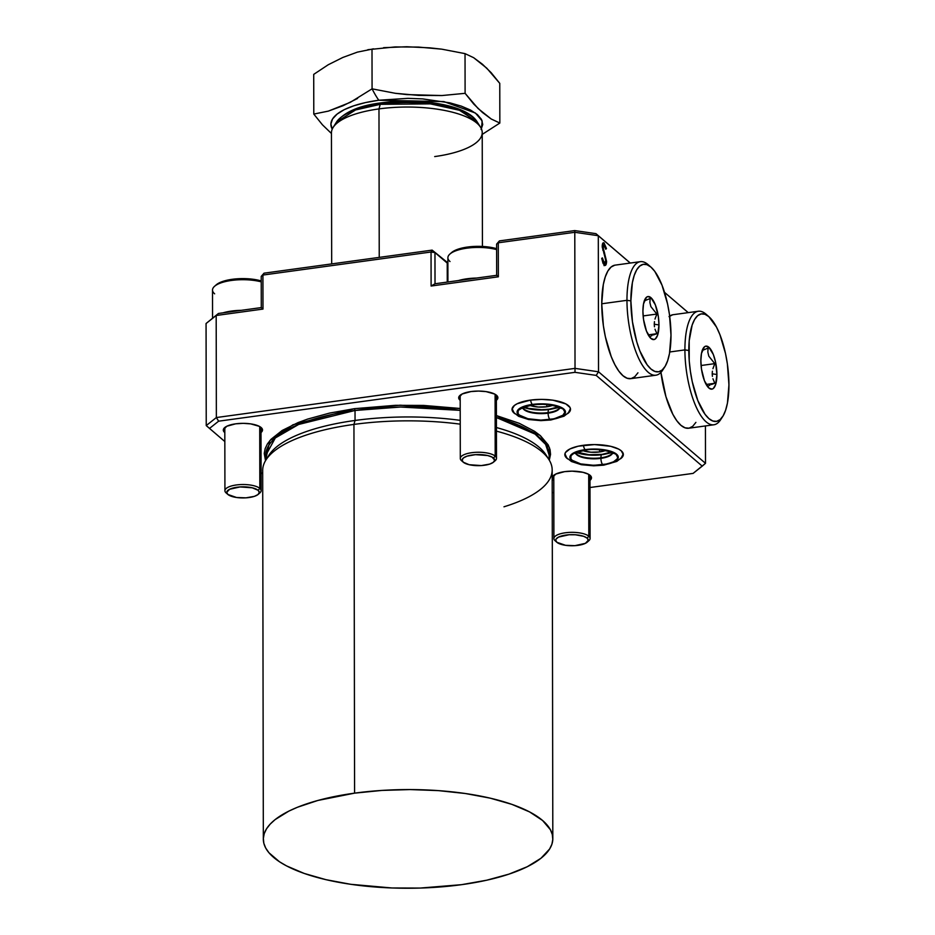 <?xml version="1.0" encoding="UTF-8"?>
<svg xmlns="http://www.w3.org/2000/svg" width="935" height="935" viewBox="0 0 935 935"><rect width="100%" height="100%" fill="white"/><g stroke="black" fill="none" stroke-linecap="round" stroke-linejoin="round"><path stroke-width="1.4" d="M313.716 74.379L328.22 64.76L342.794 57.479L357.427 52.115L372.001 49.146A102.523 35.565 -97.8 0 1 373.497 48.842A102.523 35.565 82.2 0 0 372.001 49.146L357.427 52.115L342.794 57.479L328.22 64.76L313.716 74.379L313.786 114.07L322.423 124.787L331.446 133.495L322.423 124.787L313.786 114.07L328.36 111.113L313.786 114.07L313.716 74.379M447.9 263.6A33.169 11.302 -0.1 0 1 447.222 263.062L444.417 260.62A36.184 12.33 179.9 0 0 447.888 262.875L432.157 250.124L447.222 263.062A33.169 11.302 179.9 0 0 447.9 263.6M530.461 400.11A29.254 9.969 -0.1 0 1 570.514 409.308A29.254 9.969 -0.1 0 1 567.603 413.656L570.514 409.46L570.034 407.508L565.815 403.897L552.842 400.18L541.681 399.385L530.461 400.11L517.184 403.745L514.402 405.451L512.018 409.261L512.497 411.213L514.951 413.749A29.254 9.969 -0.1 0 1 512.018 409.413A29.254 9.969 -0.1 0 1 530.461 400.11M583.276 445.305A29.254 9.969 -0.1 0 1 623.341 454.503A29.254 9.969 -0.1 0 1 620.419 458.851L623.329 454.644L621.261 450.822L618.631 449.092L610.684 446.311L594.496 444.581L578.181 446.205L569.999 448.929L565.476 452.517L564.833 454.457L565.324 456.409L567.767 458.945A29.254 9.969 -0.1 0 1 564.833 454.609A29.254 9.969 -0.1 0 1 583.276 445.305M447.257 282.089L447.222 263.062L447.257 282.089M355.031 410.465L354.494 408.665L400.238 405.206L460.207 408.49L423.45 405.416L395.388 405.322L354.494 408.665L355.031 410.465A141.734 48.316 179.9 0 0 265.669 455.52L275.322 437.954L298.627 424.467L355.031 410.465L355.043 420.458L355.031 410.465L400.531 407.029L460.207 410.36A141.734 48.316 179.9 0 0 355.031 410.465M496.403 415.572L540.138 435.453L549.5 447.807L549.289 460.172L550.54 454.398L550.049 449.618L548.191 444.873L540.418 435.698L534.598 431.339L519.334 423.345L496.403 415.572M549.125 455.029L545.619 444.37L535.042 434.074L496.415 417.536A141.734 48.316 179.9 0 1 549.125 455.029L549.137 459.915M267.515 457.753A141.734 48.316 -0.1 0 1 355.043 420.458A141.734 48.316 179.9 0 0 268.812 455.403L265.867 460.102A144.75 49.345 -0.1 0 1 353.944 424.42L355.043 420.458L353.944 424.42A144.75 49.345 179.9 0 0 262.677 470.434L263.331 839.163A144.75 49.345 -0.1 0 1 354.587 793.149L353.944 424.42L354.587 793.149L317.842 800.465L297.494 807.244L288.868 811.101L275.147 819.586L270.168 824.132L266.522 828.819L264.243 833.599L263.343 838.438L263.834 843.276L265.715 848.068L268.976 852.778L279.46 861.754L286.589 865.927L304.272 873.465L325.953 879.671L350.789 884.311L391.835 887.969L420.212 888.063L461.563 884.674A144.75 49.345 -0.1 0 1 263.331 839.163M454.644 108.32L444.651 105.456L420.762 101.985L394.745 101.892L382.181 103.142A6.031 2.092 -97.8 0 0 381.363 102.838A6.031 2.092 82.2 0 0 380.253 104.334A6.031 2.092 -97.8 0 1 381.363 102.838C359.507 105.468 344.548 111.873 336.507 122.053L355.534 109.968L380.253 104.334L378.979 108.904L380.253 104.334A71.901 24.509 179.9 0 0 336.507 122.053L333.105 127.487A75.384 25.701 -0.1 0 1 378.979 108.904L379.236 257.382L378.979 108.904A75.384 25.701 179.9 0 0 331.446 132.864L331.68 263.904M496.286 400.367L497.887 397.819L497.56 396.51L494.732 394.091L486.036 391.601L478.556 391.075L471.041 391.555L462.147 393.986L458.688 397.691L460.195 400.355A19.6 6.685 -0.1 0 1 458.688 397.784A19.6 6.685 -0.1 0 1 471.041 391.555A19.6 6.685 -0.1 0 1 497.887 397.714A19.6 6.685 -0.1 0 1 496.38 400.285M260.912 432.636L262.513 430.088L262.186 428.779L259.357 426.36L250.662 423.871L243.194 423.345L235.667 423.824L226.773 426.255L223.313 429.96L224.821 432.625A19.6 6.685 -0.1 0 1 223.313 430.053A19.6 6.685 -0.1 0 1 235.667 423.824A19.6 6.685 -0.1 0 1 262.513 429.983A19.6 6.685 -0.1 0 1 261.005 432.554M589.892 480.461L591.06 479.211L591.165 476.605L588.337 474.185L583.008 472.315L572.162 471.158L564.646 471.637L555.741 474.08L552.293 477.773L553.8 480.438A19.6 6.685 -0.1 0 1 552.281 477.878A19.6 6.685 -0.1 0 1 564.646 471.637A19.6 6.685 -0.1 0 1 591.493 477.808A19.6 6.685 -0.1 0 1 589.985 480.38M599.651 451.944L599.639 449.77L599.651 451.944A15.077 5.143 -0.1 0 1 582.844 450.623L590.92 452.213L599.651 451.944A15.077 5.143 -0.1 0 0 605.319 450.588L599.651 451.944M546.823 406.76L546.823 404.586L546.823 406.76A15.077 5.143 -0.1 0 1 530.016 405.439L538.104 407.017L546.823 406.76A15.077 5.143 -0.1 0 0 552.503 405.393L546.823 406.76M499.839 123.046L499.769 83.367L499.839 123.046L482.226 134.395L499.839 123.046L491.214 119.002L482.46 112.492L473.718 104.03L465.104 93.325L441.951 95.545L418.681 95.405L395.33 93.301L372.072 88.837A102.523 35.565 82.2 0 0 378.768 100.232L365.538 102.57L353.909 105.76L344.302 109.64L337.103 114.093L332.579 118.932L330.908 123.981L332.229 129.17A75.922 25.876 -0.1 0 1 378.768 100.232A102.523 35.565 -97.8 0 1 372.072 88.837L350.286 102.347L328.36 111.113L342.993 105.749L357.567 98.455M481.069 129.521L482.74 124.484L481.49 119.423L477.376 114.561L470.539 110.061L461.259 106.111L449.899 102.85L422.69 98.9L407.905 98.35L378.768 100.232L443.891 101.588L475.401 113.018L482.179 120.954L481.432 128.901M598.295 235.714L598.529 371.791L705.504 463.328L705.434 425.939L705.504 463.328L702.243 466.144L596.191 375.402L574.99 372.329L218.638 421.182L209.51 428.417L224.832 441.542L206.238 425.577L206.062 323.522L206.238 425.577L216.359 417.548L216.184 315.492L206.062 323.522L218.451 313.459L261.286 307.58L262.98 309.076L216.184 315.492L216.359 417.548L575.025 368.378L598.529 371.791L598.295 235.714L574.791 232.301L575.025 368.378L574.791 232.301L498.297 242.784L498.355 276.807L431.105 286.028L431.047 252.006L262.922 275.054L262.98 309.076L262.922 275.054L264.032 273.184L432.157 250.124L431.047 252.006L262.922 275.054L261.227 276.398L261.286 307.58L262.98 309.076L216.184 315.492L218.451 313.459L261.286 307.58L261.227 276.398L264.032 273.184L432.157 250.124L431.047 252.006L434.962 252.579L447.222 263.062L432.157 250.124L434.962 252.579L431.047 252.006L431.105 286.028L435.02 283.761L496.66 275.311L498.355 276.807L431.105 286.028L435.02 283.761L434.962 252.579L435.02 283.761L496.66 275.311L498.355 276.807L498.297 242.784L496.602 244.128L496.66 275.311L496.602 244.128L499.407 240.903L574.745 230.583L595.946 233.656L630.295 263.051L595.946 233.656L598.295 235.714L574.791 232.301L498.297 242.784L499.407 240.903L496.602 244.128L499.407 240.903L574.745 230.583L574.791 232.301L574.745 230.583L595.946 233.656L630.248 263.062L598.295 235.714M688.195 312.641L664.516 292.339L688.242 312.629M602.83 262.805L604.22 262.957L602.409 257.908L601.708 258.376L604.232 265.119C605.635 266.043 606.418 264.827 606.581 261.449L605.798 261.555L606.581 261.449L605.868 264.897L604.454 265.283L603.052 263.354L601.708 258.376L602.409 257.908L604.22 262.957L605.085 263.167L605.705 262.127L605.541 258.469L602.245 247.132L602.561 243.731L604.045 242.936L606.453 248.523L605.787 249.236L603.729 244.947L603.11 248.418L606.581 261.449L602.958 246.782L604.162 245.169L605.787 249.236L606.453 248.523L603.437 242.773M360.349 108.004L370.564 105.211M380.253 104.334L430.334 103.867L459.506 110.295L477.13 121.807A71.901 24.509 179.9 0 0 380.253 104.334M482.425 246.454L482.226 132.606A75.384 25.701 179.9 0 0 378.979 108.904A75.384 25.701 -0.1 0 1 480.543 127.23A75.384 25.701 -0.1 0 1 434.693 156.577M461.563 884.674L486.773 880.197L508.956 874.131L527.27 866.722L541.003 858.236L549.616 849.003L551.907 844.223L552.795 839.385L552.304 834.546L550.423 829.754L542.569 820.474L529.549 811.896L511.866 804.357L490.185 798.151L465.35 793.511L438.316 790.613L410.126 789.572L381.854 790.426L354.587 793.149A144.75 49.345 -0.1 0 1 552.819 838.66A144.75 49.345 -0.1 0 1 461.563 884.674M552.819 838.66L552.176 469.931A144.75 49.345 179.9 0 0 496.438 431.14A144.75 49.345 -0.1 0 1 548.95 459.599A144.75 49.345 -0.1 0 1 503.988 506.793M460.242 424.163A144.75 49.345 179.9 0 0 353.944 424.42A144.75 49.345 -0.1 0 1 460.242 424.163M548.95 459.599L545.993 454.913A141.734 48.316 179.9 0 0 496.427 427.54A141.734 48.316 -0.1 0 1 547.291 457.262M460.23 420.353A141.734 48.316 179.9 0 0 355.043 420.458A141.734 48.316 -0.1 0 1 460.23 420.353M265.528 460.663L269.853 440.619L292.971 424.782L354.494 408.665L329.564 413.095L307.615 419.09L298.043 422.608L282.113 430.509L271.01 439.31L267.398 443.95L265.143 448.683L264.254 453.463L265.528 460.663M261.075 472.549L262.688 473.928L261.075 472.549M552.211 492.71L553.824 492.488L552.211 492.71M589.997 487.521L693.104 473.391L705.504 463.328L598.529 371.791L596.191 375.402L598.529 371.791L575.025 368.378L574.99 372.329L218.638 421.182L209.51 428.417L206.238 425.577L216.359 417.548L218.638 421.182L216.359 417.548L575.025 368.378L574.99 372.329L596.191 375.402L702.243 466.144L693.104 473.391L589.997 487.521M264.032 273.184L261.227 276.398L264.032 273.184M216.184 315.492L206.062 323.522L216.184 315.492M604.244 243.077L602.923 243.088L604.244 243.077C603.017 242.223 602.339 243.275 602.222 246.244L605.833 260.783L604.22 262.957L603.098 263.109L604.22 262.957M604.711 246.302L604.431 245.449M605.635 248.628L606.453 248.523L605.635 248.628M602.257 245.239L604.162 245.169M602.233 246.887L602.958 246.782L602.233 246.887M602.748 250.066L603.507 249.961L602.748 250.066M603.776 253.128L604.618 253.011L603.776 253.128M604.232 265.119L605.12 265.47L604.01 265.622M605.401 262.887L604.524 265.33M604.396 265.458L605.413 262.7M603.694 263.378L602.806 262.782M372.072 88.837L372.001 49.146L372.072 88.837L395.33 93.301L407.017 94.599L441.951 95.545M465.104 93.325L465.034 53.634L473.648 57.689L486.784 68.185L499.769 83.367L491.144 72.661L482.402 64.199L473.648 57.689L465.034 53.634L465.104 93.325L478.077 108.507L491.214 119.002M383.56 47.685L406.772 46.75L430.088 47.872L441.776 49.169L465.034 53.634L441.776 49.169L418.412 47.077L395.154 46.925L367.852 49.695M522.864 408.057A18.513 6.311 -0.1 0 0 548.109 413.176L548.109 412.604A18.513 6.311 179.9 0 1 523.051 407.917A18.513 6.311 179.9 0 0 548.109 412.604L548.109 413.176A18.513 6.311 -0.1 0 0 559.668 407.987A18.513 6.311 -0.1 0 1 548.109 413.176A5.061 1.753 82.2 0 0 549.99 419.534A23.585 8.041 179.9 0 0 563.186 409.074A23.585 8.041 179.9 0 0 532.553 404.621L546.204 404.212L554.654 405.439L563.186 409.074L564.845 412.16L562.928 415.233L554.093 418.81L540.933 420.119L527.889 418.716L519.357 415.082L518.083 413.574L518.212 410.442L524.839 406.339L532.553 404.621A5.061 1.753 82.2 0 0 533.266 404.878A5.061 1.753 -97.8 0 1 532.553 404.621A23.585 8.041 179.9 0 0 519.357 415.082A23.585 8.041 179.9 0 0 549.99 419.534A5.061 1.753 -97.8 0 1 548.109 413.176A18.513 6.311 -0.1 0 1 523.647 409.285M549.266 409.191A5.061 1.753 82.2 0 0 548.109 412.604A5.061 1.753 -97.8 0 1 549.266 409.191A5.061 1.753 -97.8 0 1 549.967 409.448L557.692 407.73M548.716 409.6A23.585 8.041 -0.1 0 1 523.869 407.45M530.612 400.087A5.061 1.753 82.2 0 0 532.331 404.434A24.181 8.24 -0.1 0 1 563.747 409.004A24.181 8.24 -0.1 0 1 550.212 419.733L561.187 416.729L564.927 413.773L565.056 410.547L563.747 409.004L554.993 405.276L546.332 404.013L532.331 404.434L521.356 407.438L517.616 410.395L517.09 411.996L518.796 415.163L527.55 418.892L540.933 420.329L550.212 419.733A5.061 1.753 82.2 0 0 550.914 419.979A5.061 1.753 -97.8 0 1 550.212 419.733A24.181 8.24 -0.1 0 1 518.796 415.163A24.181 8.24 -0.1 0 1 532.331 404.434A5.061 1.753 -97.8 0 1 530.811 401.127M559.107 408.396A18.513 6.311 179.9 0 1 548.109 412.604A18.513 6.311 179.9 0 0 559.481 407.859M545.526 409.892L531.922 409.39L524.348 407.613M512.111 408.595L513.993 412.709L518.633 416.332L528.567 419.523L540.851 420.633L550.89 419.979A5.061 1.753 82.2 0 0 551.475 419.546M575.679 453.253A18.513 6.311 -0.1 0 0 600.924 458.36L600.924 457.799A18.513 6.311 179.9 0 1 575.878 453.113A18.513 6.311 179.9 0 0 600.924 457.799L600.924 458.36A18.513 6.311 -0.1 0 0 612.483 453.183A18.513 6.311 -0.1 0 1 600.924 458.36A5.061 1.753 82.2 0 0 602.806 464.73A23.585 8.041 179.9 0 0 616.001 454.27A23.585 8.041 179.9 0 0 585.38 449.817L594.426 449.232L607.469 450.635L616.001 454.27L617.673 457.355L617.147 458.921L613.512 461.808L606.908 464.005L593.76 465.314L580.717 463.912L572.173 460.277L570.899 458.769L571.028 455.625L574.674 452.739L585.38 449.817A5.061 1.753 82.2 0 0 586.081 450.074A5.061 1.753 -97.8 0 1 585.38 449.817A23.585 8.041 179.9 0 0 572.173 460.277A23.585 8.041 179.9 0 0 602.806 464.73A5.061 1.753 -97.8 0 1 600.924 458.36A18.513 6.311 -0.1 0 1 576.463 454.48M577.479 452.259L588.921 454.714L602.105 454.387A5.061 1.753 82.2 0 0 600.924 457.799A5.061 1.753 -97.8 0 1 602.082 454.387A5.061 1.753 -97.8 0 1 602.783 454.644L610.508 452.926M601.532 454.796A23.585 8.041 -0.1 0 1 576.685 452.633M604.442 464.485A5.061 1.753 -97.8 0 1 603.729 465.174A5.061 1.753 -97.8 0 1 603.028 464.917A24.181 8.24 -0.1 0 1 571.624 460.359A24.181 8.24 -0.1 0 1 585.158 449.63A5.061 1.753 -97.8 0 1 583.627 446.322M611.934 453.592A18.513 6.311 179.9 0 1 600.924 457.799A18.513 6.311 179.9 0 0 612.296 453.054M583.428 445.282A5.061 1.753 82.2 0 0 585.158 449.63L574.172 452.633L571.881 454.048L569.906 457.192L571.624 460.359L580.366 464.087L589.038 465.35L603.028 464.917L614.003 461.925L616.305 460.499L618.269 457.355L616.562 454.188L607.808 450.46L594.438 449.034L585.158 449.63A24.181 8.24 -0.1 0 1 616.562 454.188A24.181 8.24 -0.1 0 1 603.028 464.917A5.061 1.753 82.2 0 0 603.729 465.174A5.061 1.753 82.2 0 0 604.302 464.742M598.342 455.076L589.143 455.053L577.164 452.809M614.727 265.201L611.081 267.048L607.879 270.998L605.261 276.912L603.32 284.544L601.743 303.781L626.964 300.322A57.292 19.869 82.2 0 0 639.785 360.618A57.292 19.869 82.2 0 0 662.646 370.178L664.692 367.069A54.277 18.829 -97.8 0 1 643.023 358.011A54.277 18.829 -97.8 0 1 630.88 300.895L626.964 300.322L601.743 303.781A57.292 19.869 82.2 0 0 630.704 378.663L655.914 375.204A57.292 19.869 -97.8 0 1 626.964 300.322A57.292 19.869 -97.8 0 1 640.358 261.671A57.292 19.869 -97.8 0 1 649.603 266.054M650.982 267.141L648.189 264.698A57.292 19.869 82.2 0 0 626.964 300.322L630.88 300.895A54.277 18.829 -97.8 0 1 650.982 267.141A54.277 18.829 -97.8 0 1 670.991 335.221L669.507 353.442L667.66 360.676L665.182 366.275L662.155 370.015L658.696 371.768L654.944 371.452L651.029 369.08L647.113 364.755L639.867 350.952L636.817 342L632.446 321.722L630.88 300.895L632.376 282.674L634.21 275.439L636.688 269.841L639.727 266.089L643.187 264.348L646.938 264.663L650.853 267.024L654.769 271.349L662.003 285.163L667.567 303.968L669.437 314.382L670.991 335.221A54.277 18.829 -97.8 0 1 664.692 367.069M663.651 368.495A57.292 19.869 -97.8 0 1 655.914 375.204M654.979 319.08L656.849 314.055L650.877 306.622L649.895 302.519L650.141 298.522L644.192 300.93L650.141 298.522L649.895 302.519L650.877 306.622L656.849 314.055L643.128 315.936L656.849 314.055L654.979 319.08M654.266 324.235L654.453 321.64L654.266 324.235L658.965 324.924L654.266 324.235L654.453 326.771L654.266 324.235M642.918 311.191A21.715 7.527 -97.8 0 1 645.442 298.452A21.715 7.527 -97.8 0 1 654.103 302.075A21.715 7.527 -97.8 0 1 658.965 324.924A21.715 7.527 -97.8 0 1 650.924 338.423A21.715 7.527 -97.8 0 1 642.918 311.191L643.537 319.525L646.506 331.212L650.97 338.47L654.044 339.534L655.423 338.844L657.632 335.104L658.965 324.924L658.333 316.579L655.365 304.892L650.9 297.646L647.838 296.57L646.447 297.272L643.514 303.898L642.918 311.191M655.003 329.19L656.884 333.701L655.003 329.19M653.413 334.94L656.884 333.701L648.224 334.882L656.884 333.701L653.413 334.94M650.959 336.097L652.022 335.536L650.959 336.097M649.954 337.056L650.211 337.804L649.954 337.056M640.358 261.671L615.137 265.131A57.292 19.869 82.2 0 0 601.743 303.781L603.391 325.777L605.366 336.764L611.233 356.621L614.903 364.732L618.876 371.195L623.014 375.753L627.14 378.254L631.102 378.593L634.76 376.747L637.951 372.796M721.598 418.074A57.292 19.869 -97.8 0 1 713.861 424.782A57.292 19.869 -97.8 0 1 684.911 349.9A57.292 19.869 82.2 0 0 697.732 410.196A57.292 19.869 82.2 0 0 720.593 419.757L722.638 416.648A54.277 18.829 -97.8 0 1 700.969 407.59A54.277 18.829 -97.8 0 1 688.826 350.473L684.911 349.9L669.764 351.981L684.911 349.9A57.292 19.869 -97.8 0 1 698.305 311.25A57.292 19.869 -97.8 0 1 707.55 315.633M708.929 316.72L706.135 314.277A57.292 19.869 82.2 0 0 684.911 349.9L688.826 350.473A54.277 18.829 -97.8 0 1 708.929 316.72A54.277 18.829 -97.8 0 1 728.938 384.799L727.453 403.02L725.607 410.255L723.129 415.853L720.102 419.593L716.642 421.346L712.879 421.031L708.975 418.658L705.06 414.334L697.814 400.531L692.251 381.714L690.392 371.3L689.224 360.758L689.188 340.843L692.157 325.018L694.635 319.419L697.662 315.668L701.121 313.926L704.885 314.242L708.8 316.603L716.479 327.051L719.95 334.742L725.513 353.559L727.383 363.96L728.938 384.799A54.277 18.829 -97.8 0 1 722.638 416.648M695.897 422.375L692.706 426.325L689.048 428.172L685.086 427.833L680.96 425.343L676.823 420.773L672.849 414.31L665.954 396.756L660.94 372.375A57.292 19.869 82.2 0 0 688.651 428.242L713.861 424.782M712.926 368.659L714.796 363.633L708.823 356.2L707.842 352.098L708.087 348.1L702.138 350.508L708.087 348.1L707.842 352.098L708.823 356.2L714.796 363.633L701.075 365.515L714.796 363.633L712.926 368.659M712.213 373.813L712.388 371.218L712.213 373.813L716.911 374.503L712.213 373.813L712.4 376.349L712.213 373.813M700.864 360.77A21.715 7.527 -97.8 0 1 703.389 348.03A21.715 7.527 -97.8 0 1 712.049 351.654A21.715 7.527 -97.8 0 1 716.911 374.503A21.715 7.527 -97.8 0 1 708.859 388.002A21.715 7.527 -97.8 0 1 700.864 360.77L701.484 369.103L704.452 380.79L708.917 388.048L711.991 389.112L713.37 388.422L715.579 384.682L716.911 374.503L715.532 361.997L713.312 354.47L708.847 347.224L705.785 346.149L704.394 346.85L701.46 353.477L700.864 360.77M712.938 378.768L714.831 383.28L712.938 378.768M711.36 384.519L714.831 383.28L706.17 384.46L714.831 383.28L711.36 384.519M708.905 385.676L709.969 385.115L708.905 385.676M707.9 386.634L708.157 387.382L707.9 386.634M672.674 314.779L669.028 316.626M698.305 311.25L673.083 314.709A57.292 19.869 82.2 0 0 669.682 316.112M493.575 462.1L495.258 460.628A18.092 6.171 179.9 0 0 495.199 456.116L493.528 458.045A16.281 5.552 -0.1 0 1 493.575 462.1A16.281 5.552 -0.1 0 1 478.463 465.665A16.281 5.552 -0.1 0 1 463.257 462.194L462.112 460.067L463.433 457.94L467.044 456.151L475.447 454.667L487.626 455.532L492.055 457.075L494.673 460.172L493.341 462.287L489.741 464.087L481.338 465.572L469.16 464.707L463.257 462.194A16.281 5.552 -0.1 0 1 463.222 462.159A16.281 5.552 -0.1 0 1 472.432 454.959A16.281 5.552 -0.1 0 1 493.528 458.045L495.199 456.116A18.092 6.171 -0.1 0 1 496.485 458.384A18.092 6.171 -0.1 0 1 494.241 461.364M495.094 394.289L495.199 456.116L495.094 394.289M450.016 261.543A30.154 10.285 -0.1 0 1 449.934 254.028L451.617 252.543A28.342 9.666 179.9 0 1 496.614 248.675L483.956 246.548L472.9 246.513L458.279 249.107L451.582 252.579A28.342 9.666 179.9 0 0 450.869 253.291M458.477 280.547A30.154 10.285 -0.1 0 1 476.616 278.057A30.154 10.285 179.9 0 0 458.477 280.547M449.934 254.028A30.154 10.285 -0.1 0 1 496.614 249.587A30.154 10.285 179.9 0 0 464.824 248.488A30.154 10.285 179.9 0 0 447.888 257.756L447.923 281.996M461.574 460.721A18.092 6.171 -0.1 0 1 460.3 458.454A18.092 6.171 -0.1 0 1 474.98 452.365A18.092 6.171 -0.1 0 1 495.199 456.116A18.092 6.171 179.9 0 0 471.766 452.692A18.092 6.171 179.9 0 0 461.528 460.686A18.092 6.171 179.9 0 0 461.574 460.721L463.176 462.124M258.2 494.381L259.883 492.897A18.092 6.171 179.9 0 0 259.825 488.386L258.154 490.314A16.281 5.552 -0.1 0 1 258.2 494.381A16.281 5.552 -0.1 0 1 243.088 497.934A16.281 5.552 -0.1 0 1 227.883 494.463L226.737 492.336L229.613 489.262L240.073 486.936L252.251 487.801L258.154 490.314L259.299 492.441L257.978 494.568L254.367 496.356L245.963 497.841L236.578 497.502L227.883 494.463A16.281 5.552 -0.1 0 1 227.848 494.428A16.281 5.552 -0.1 0 1 237.058 487.228A16.281 5.552 -0.1 0 1 258.154 490.314L259.825 488.386A18.092 6.171 -0.1 0 1 261.11 490.653A18.092 6.171 -0.1 0 1 258.866 493.633M259.72 426.559L259.825 488.386L259.72 426.559M214.641 293.824A30.154 10.285 -0.1 0 1 214.559 286.297L216.242 284.813A28.342 9.666 179.9 0 1 261.239 280.944L248.581 278.817L237.525 278.782L222.904 281.377L216.207 284.848A28.342 9.666 179.9 0 0 215.494 285.561M223.103 312.816A30.154 10.285 -0.1 0 1 241.242 310.326A30.154 10.285 179.9 0 0 223.103 312.816M214.559 286.297A30.154 10.285 -0.1 0 1 261.239 281.856A30.154 10.285 179.9 0 0 229.449 280.757A30.154 10.285 179.9 0 0 212.514 290.025L212.561 318.122M226.2 492.99A18.092 6.171 -0.1 0 1 224.926 490.723A18.092 6.171 -0.1 0 1 239.605 484.634A18.092 6.171 -0.1 0 1 259.825 488.386A18.092 6.171 179.9 0 0 236.391 484.961A18.092 6.171 179.9 0 0 226.153 492.955A18.092 6.171 179.9 0 0 226.2 492.99L227.801 494.393M587.18 542.195L588.863 540.71A18.092 6.171 179.9 0 0 588.805 536.199L587.122 538.139A16.281 5.552 -0.1 0 1 587.18 542.195A16.281 5.552 -0.1 0 1 572.056 545.76A16.281 5.552 -0.1 0 1 556.863 542.288L555.717 540.149L556.068 539.074L558.581 537.076L569.041 534.75L575.399 534.773L583.674 536.316L587.122 538.139L588.279 540.266L585.404 543.34L574.943 545.666L565.546 545.315L556.863 542.288A16.281 5.552 -0.1 0 1 556.828 542.253A16.281 5.552 -0.1 0 1 566.026 535.054A16.281 5.552 -0.1 0 1 587.122 538.139L588.805 536.199A18.092 6.171 -0.1 0 1 590.09 538.478A18.092 6.171 -0.1 0 1 587.846 541.458M588.699 474.384L588.805 536.199L588.699 474.384M555.18 540.816A18.092 6.171 -0.1 0 1 553.894 538.537A18.092 6.171 -0.1 0 1 568.585 532.459A18.092 6.171 -0.1 0 1 588.805 536.199A18.092 6.171 179.9 0 0 565.359 532.775A18.092 6.171 179.9 0 0 555.133 540.769A18.092 6.171 179.9 0 0 555.18 540.816L556.781 542.207M265.68 460.406L265.669 455.52M381.375 102.838C419.908 97.696 466.577 104.58 477.13 121.807L480.543 127.23M522.747 406.783L522.466 408.396C521.169 408.092 524.757 406.912 533.242 404.878C541.155 402.962 558.37 405.732 560.065 408.338M524.652 407.064L528.813 408.408L541.657 409.717L549.289 409.191L557.868 407.005M550.89 419.979L564.015 416.204L568.538 412.639L570.42 408.501M575.563 451.979L575.294 453.592C573.985 453.276 577.573 452.108 586.058 450.074C593.97 448.145 611.198 450.927 612.881 453.533M564.927 453.791L566.809 457.893L571.449 461.516L581.383 464.707L593.667 465.817L603.706 465.174L616.843 461.399L621.354 457.834L623.236 453.697M602.105 454.387L610.684 452.201M496.485 458.384L496.368 395.154M460.3 458.454L460.184 395.213M461.528 460.686L463.222 462.159M261.11 490.653L260.994 427.424M224.926 490.723L224.809 427.482M226.153 492.955L227.848 494.428M590.09 538.478L589.973 475.237M553.894 538.537L553.789 475.307M555.133 540.769L556.828 542.253"/></g></svg>
